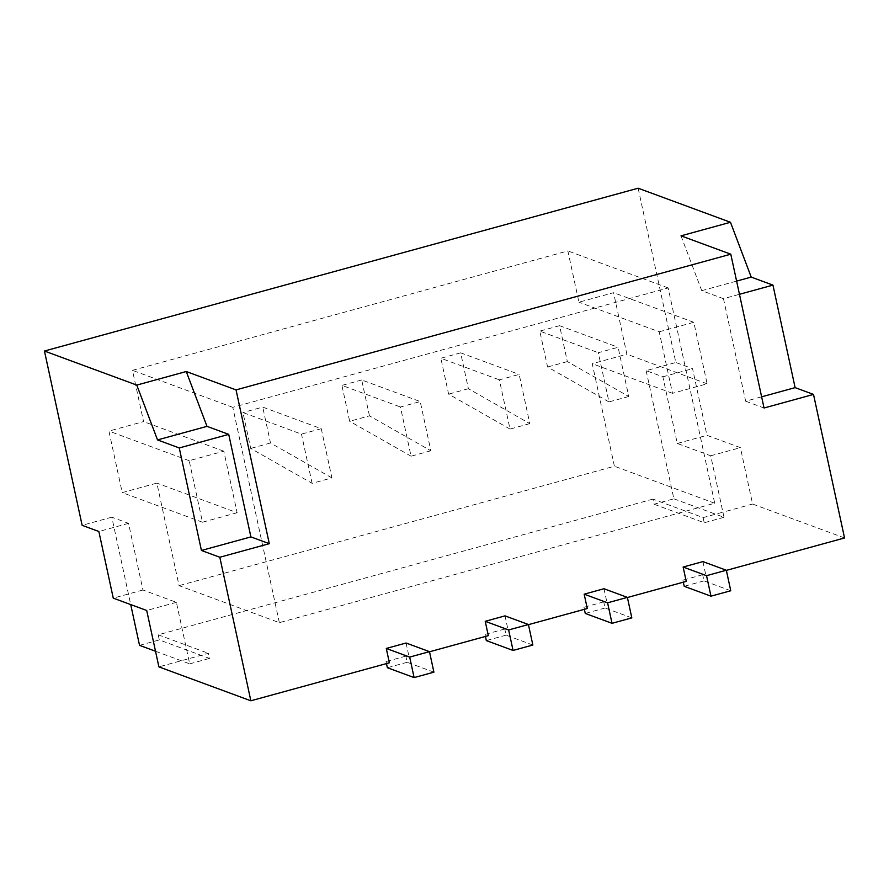 <?xml version="1.0" encoding="UTF-8"?>
<svg xmlns="http://www.w3.org/2000/svg" width="889" height="889" viewBox="0 0 889 889"><rect width="100%" height="100%" fill="white"/><g stroke="black" fill="none" stroke-linecap="round" stroke-linejoin="round"><path stroke-width="0.67" stroke-dasharray="4.45 3.33" d="M321.262 428.698L331.908 477.904L312.117 483.338L250.709 448.423L242.953 412.529L301.471 434.121L321.262 428.698L262.744 407.106L242.953 412.529M312.117 483.338L301.471 434.121M430.854 450.767L411.062 456.201L400.428 406.984L420.219 401.561L430.854 450.767L369.457 415.852L349.666 421.286L341.909 385.393L400.428 406.984M529.8 423.631L510.019 429.065L499.374 379.847L519.165 374.413L529.8 423.631L468.403 388.715L460.646 352.833L519.165 374.413M628.756 396.494L608.965 401.917L598.319 352.711L618.111 347.277L628.756 396.494L567.349 361.579L559.592 325.696L618.111 347.277M279.346 622.656L232.796 407.34L668.172 287.936L714.723 503.241L279.346 622.656L179.033 585.64L156.864 483.116L122.226 492.617L108.925 431.098L143.562 421.597L132.472 370.335L567.86 250.931L578.939 302.193L613.577 292.692L626.867 354.211L592.241 363.712L614.41 466.236L179.033 585.64M331.908 477.904L270.5 442.989L262.744 407.106M270.5 442.989L250.709 448.423M668.172 287.936L567.86 250.931M232.796 407.34L132.472 370.335M608.965 401.917L547.568 367.001L539.801 331.119L598.319 352.711M237.119 512.72L202.481 522.221L189.179 460.702L223.817 451.201L237.119 512.72L156.864 483.116M223.817 451.201L143.562 421.597M460.646 352.833L440.855 358.256L499.374 379.847M411.062 456.201L349.666 421.286M714.723 503.241L614.41 466.236M369.457 415.852L361.701 379.97L420.219 401.561M361.701 379.97L341.909 385.393M510.019 429.065L448.612 394.138L440.855 358.256M659.194 331.797L693.831 322.296L707.122 383.815L672.495 393.316L659.194 331.797L578.939 302.193M672.495 393.316L592.241 363.712M559.592 325.696L539.801 331.119M567.349 361.579L547.568 367.001M468.403 388.715L448.612 394.138M646.147 370.646L673.862 498.807L654.071 504.23L652.959 499.107L703.121 517.609L722.913 512.186L710.711 455.79L677.274 443.455L662.872 376.814L646.147 370.646L675.829 362.501L638.146 188.212M652.959 499.107L158.209 634.802L159.32 639.924L209.482 658.427L208.37 653.304L158.898 666.872M139.529 645.347L159.32 639.924M155.519 651.248L189.69 663.85L176.389 602.342L142.951 590.007L128.538 523.354L111.814 517.187L130.716 604.576M111.814 517.187L82.132 525.332M202.481 522.221L122.226 492.617M189.179 460.702L108.925 431.098M707.122 383.815L626.867 354.211M693.831 322.296L613.577 292.692M189.69 663.85L209.482 658.427M654.071 504.23L704.221 522.743L703.121 517.609M844.55 537.967L752.594 504.041L740.404 447.656L706.966 435.321L692.553 368.668L675.829 362.501M433.91 672.162L407.162 662.294L405.829 656.138L409.173 657.371L429.509 651.793M405.829 656.138L386.037 661.56L389.382 662.794M158.209 634.802L208.37 653.304M673.862 498.807L724.013 517.309L722.913 512.186L752.594 504.041M730.758 590.741L704.01 580.873L702.677 574.727L706.022 575.961L726.357 570.382M702.677 574.727L682.885 580.15L686.23 581.384M631.812 617.888L605.053 608.009L603.731 601.864L607.076 603.098L627.401 597.519M603.731 601.864L583.94 607.287L587.285 608.521M532.855 645.025L506.108 635.157L504.774 629.001L508.119 630.234L528.455 624.656M504.774 629.001L484.983 634.424L488.328 635.657M662.872 376.814L692.553 368.668M128.538 523.354L98.857 531.5M724.013 517.309L704.221 522.743M681.007 235.841L701.743 290.67L723.479 298.682L739.459 294.303M723.479 298.682L745.649 401.206L761.629 396.827M701.743 290.67L736.603 281.102M406.073 643.014L409.173 657.371M505.019 615.877L508.119 630.234M603.964 588.74L607.076 603.098M702.921 561.604L706.022 575.961M677.274 443.455L706.966 435.321M710.711 455.79L740.404 447.656M745.649 401.206L764.04 407.995M386.471 663.594L386.037 661.56M176.389 602.342L146.707 610.476M485.427 636.457L484.983 634.424M584.373 609.321L583.94 607.287M506.108 635.157L486.316 640.58M605.053 608.009L585.262 613.443M683.33 582.184L682.885 580.15M704.01 580.873L684.219 586.307M407.162 662.294L387.371 667.717M142.951 590.007L113.259 598.141"/><path stroke-width="1.33" d="M130.716 604.576L139.529 645.347L155.519 651.248M236.041 389.893L186.257 371.524L206.993 426.353L228.729 434.377L250.898 536.9L269.289 543.679L236.041 389.893L730.791 254.198L681.007 235.841L730.48 222.272L638.146 188.212L44.45 351.033L82.132 525.332L98.857 531.5L113.259 598.141L146.707 610.476L158.898 666.872L250.854 700.788L389.382 662.794L386.282 648.448L409.685 657.082L414.118 677.585L387.371 667.717L386.471 663.594M730.48 222.272L751.216 277.101L772.952 285.113L795.122 387.637L813.513 394.427L844.55 537.967L726.357 570.382M627.401 597.519L686.23 581.384L683.13 567.038L706.533 575.672L710.967 596.175L684.219 586.307L683.33 582.184M528.455 624.656L587.285 608.521L584.173 594.174L607.587 602.809L612.021 623.311L585.262 613.443L584.373 609.321M429.509 651.793L488.328 635.657L485.227 621.311L508.63 629.945L513.064 650.448L486.316 640.58L485.427 636.457M44.45 351.033L136.784 385.093L157.52 439.922L179.256 447.945L201.425 550.469L219.816 557.247L250.854 700.788M186.257 371.524L136.784 385.093M739.459 294.303L772.952 285.113M761.629 396.827L795.122 387.637M736.603 281.102L751.216 277.101M414.118 677.585L433.91 672.162L429.476 651.648L406.073 643.014L386.282 648.448M513.064 650.448L532.855 645.025L528.422 624.511L505.019 615.877L485.227 621.311M612.021 623.311L631.812 617.888L627.378 597.375L603.964 588.74L584.173 594.174M710.967 596.175L730.758 590.741L726.324 570.238L702.921 561.604L683.13 567.038M730.791 254.198L764.04 407.995L813.513 394.427M269.289 543.679L219.816 557.247M206.993 426.353L157.52 439.922M250.898 536.9L201.425 550.469M228.729 434.377L179.256 447.945M726.324 570.238L706.533 575.672M528.422 624.511L508.63 629.945M627.378 597.375L607.587 602.809M429.476 651.648L409.685 657.082"/></g></svg>
